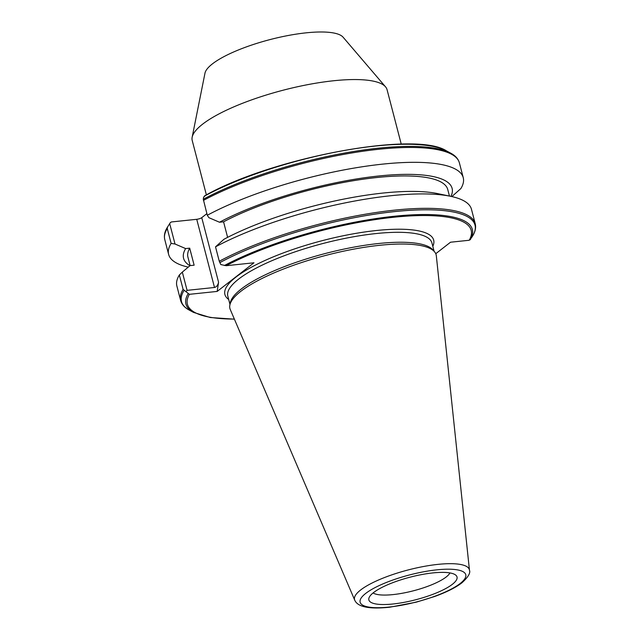 <?xml version="1.0" encoding="UTF-8"?>
<svg xmlns="http://www.w3.org/2000/svg" width="640" height="640" viewBox="0 0 640 640"><rect width="100%" height="100%" fill="white"/><g stroke="black" fill="none" stroke-linecap="round" stroke-linejoin="round"><path stroke-width="0.96" d="M401.248 144.136L387.072 89.712A100.68 25.72 165.4 0 0 385.528 86.84A100.68 25.72 165.4 0 0 303.24 85.536A100.68 25.72 165.4 0 0 202.56 124.208A100.68 25.72 165.4 0 0 192.16 137.208A100.68 25.72 165.4 0 0 192.216 140.472L206.392 194.888M385.528 86.84L343.096 37.2A71.912 18.368 165.4 0 0 284.32 36.264A71.912 18.368 165.4 0 0 212.408 63.888A71.912 18.368 165.4 0 0 204.976 73.176L192.16 137.208M373.08 592.952A40.752 10.408 165.4 0 0 407.432 592.224A40.752 10.408 165.4 0 0 446.168 577A40.752 10.408 165.4 0 0 449.944 572.936M452.336 584.336A45.544 11.632 165.4 0 0 456.056 575.392A45.544 11.632 165.4 0 0 418.448 575.216A45.544 11.632 165.4 0 0 373.552 592.576A45.544 11.632 165.4 0 0 368.936 598.088A45.544 11.632 165.4 0 0 400.824 602.928A45.544 11.632 165.4 0 0 452.336 584.336M469.464 570.24L436.328 255.824A106.552 27.216 165.4 0 0 434.504 251.752A106.552 27.216 165.4 0 0 347.416 250.368A106.552 27.216 165.4 0 0 240.864 291.296A106.552 27.216 165.4 0 0 229.856 305.056A106.552 27.216 165.4 0 0 230.256 309.504L354.72 600.128C357.608 606.992 369.272 609.352 389.72 607.216L416.24 602.168L434.696 596.48C446.488 592.208 455.568 587.648 461.928 582.816C468.16 577.104 470.664 572.912 469.464 570.24A59.328 15.152 165.4 0 0 424.544 566.32A59.328 15.152 165.4 0 0 360.632 589.992A59.328 15.152 165.4 0 0 354.72 600.128M434.504 251.752L432.912 249.888A105.472 26.944 165.4 0 0 346.712 248.52A105.472 26.944 165.4 0 0 241.232 289.032A105.472 26.944 165.4 0 0 230.336 302.656L229.856 305.056M470.984 238.576L469.216 240.264L450.528 242.216L435.76 253.712M219.28 261.264A152.216 38.88 165.4 0 1 376.968 212.368A152.216 38.88 165.4 0 1 475.224 223.696L471.472 209.288A152.216 38.88 165.4 0 0 450.656 196.32L437.576 193.592A138.752 35.44 165.4 0 0 223.936 239.28L215.52 246.856L219.28 261.264L220.8 264.568L226.168 265.704L253.976 262.792L217.168 291.424L189.36 294.328L183.104 289.4L179.344 274.992A152.216 38.88 165.4 0 0 176.872 286.024L180.624 300.44A152.216 38.88 165.4 0 1 183.104 289.4M205.288 195.616L203.568 197.288L203.288 199.248L207.296 215.256L208.872 217.672L219.496 222.232L223.56 221.808L227.608 237.36M451.864 196.584L460.88 188.552A152.216 38.88 165.4 0 0 463.248 177.696A152.216 38.88 165.4 0 0 364.984 166.36A152.216 38.88 165.4 0 0 207.296 215.256M450.968 196.392A138.752 35.44 165.4 0 0 376.208 176.264A138.752 35.44 165.4 0 0 219.496 222.232M449.456 196.072L447.744 189.504A134.24 34.288 165.4 0 0 362.144 179.352A134.24 34.288 165.4 0 0 223.56 221.808M450.656 196.32A152.216 38.88 165.4 0 0 215.52 246.856M471.696 237.44L472.568 236.064A151.656 38.736 165.4 0 0 394.632 211.6A151.656 38.736 165.4 0 0 219.8 262.648M179.344 274.992L182.328 272.104L187.088 290.352L214.504 287.48L196.744 219.304L171.424 221.952L170.352 222.592A147.984 37.8 165.4 0 0 170.216 222.816L169.704 223.624L175.016 244.016L171.12 243.4A152.216 38.88 165.4 0 0 168.64 254.432A152.216 38.88 165.4 0 0 188.256 267.136M196.744 219.304A3.832 0.976 165.4 0 0 201.744 217.648L218.568 282.24L217.168 291.424M206.88 213.656L201.744 217.648M171.12 243.4L167.248 228.544L167.512 227.08L169.704 223.624M167.504 227.088L167.512 227.08C164.736 231.448 163.824 235.608 164.776 239.576L168.64 254.432M182.328 272.104L190.072 265.616L194.136 265.192L189.696 248.152L185.632 248.576A138.752 35.44 165.4 0 0 189.96 265.712M185.632 248.576L175.016 244.016M189.696 248.152A134.24 34.288 165.4 0 0 187.936 257.176L190.136 265.616M218.568 282.24C217.912 285.216 216.552 286.96 214.504 287.48M186.224 291.464L187.088 290.352M365.736 593.4A54.584 13.944 165.4 0 0 389 607.08A54.584 13.944 165.4 0 0 460.16 583.512A54.584 13.944 165.4 0 0 436.888 569.832A54.584 13.944 165.4 0 0 365.736 593.4M434.112 251.288L431.936 242.952A105.472 26.944 165.4 0 0 350.344 237.36A105.472 26.944 165.4 0 0 238.64 279.088A105.472 26.944 165.4 0 0 227.808 296.128L229.976 304.456M432.808 246.304A107.872 27.552 165.4 0 0 360.912 232.552A107.872 27.552 165.4 0 0 235.984 277.064A107.872 27.552 165.4 0 0 228.68 299.472M470.2 239.784A147.984 37.8 165.4 0 0 394.072 216.272A147.984 37.8 165.4 0 0 224.416 265.512M469.216 240.264A146.624 37.456 165.4 0 0 393.616 217.264A146.624 37.456 165.4 0 0 226.168 265.704M204.72 195.784C271.592 157.784 415.464 130.464 446.448 150.864A147.984 37.8 165.4 0 0 204.208 196.264M446.448 150.864L450.704 153.16A151.656 38.736 165.4 0 0 203.288 199.248M450.704 153.16C455.36 155.632 458.248 158.856 459.376 162.84A152.216 38.88 165.4 0 0 361.112 151.504A152.216 38.88 165.4 0 0 203.424 200.4M189.36 294.328A146.624 37.456 165.4 0 0 234.352 319.064M188.104 293.76A147.984 37.8 165.4 0 0 193.552 312.416L189.296 310.112C184.64 307.648 181.752 304.424 180.624 300.44M167.248 228.544A152.216 38.88 165.4 0 0 164.776 239.576M184.024 290.472A151.656 38.736 165.4 0 0 189.296 310.112M459.376 162.84L463.248 177.696M475.224 223.696C476.168 227.632 475.28 231.752 472.568 236.064M234.408 319.184L210.256 317.512L193.552 312.416M168.336 225.768L170.352 222.592"/></g></svg>
